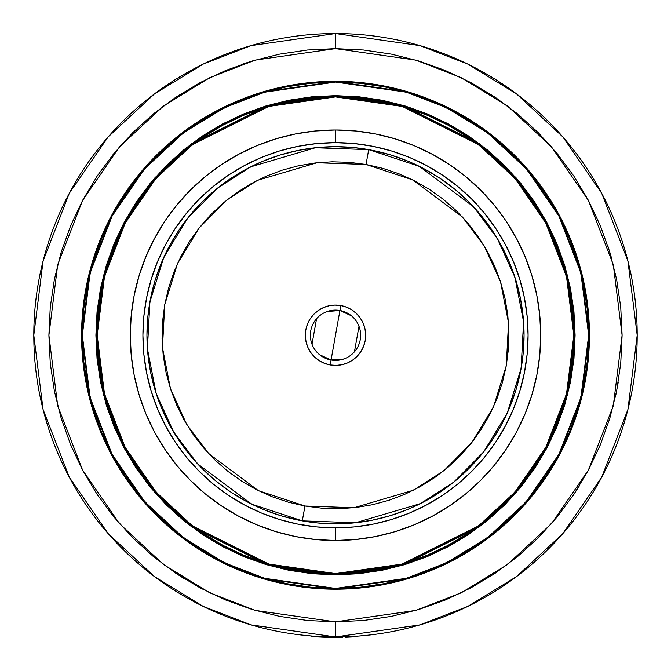 <?xml version="1.0" encoding="UTF-8"?>
<svg xmlns="http://www.w3.org/2000/svg" width="671" height="671" viewBox="0 0 671 671"><rect width="100%" height="100%" fill="white"/><g stroke="black" fill="none" stroke-linecap="round" stroke-linejoin="round"><path stroke-width="1.01" d="M341.313 636.888L342.529 636.863L342.051 637.375L334.384 637.45M341.958 637.383L332.053 637.433M335.5 540.49L335.5 527.834A192.585 192.585 0 0 1 142.915 335.248A192.585 192.585 0 0 1 335.5 142.663L335.5 130.006A205.242 205.242 0 0 0 130.258 335.248A205.242 205.242 0 0 0 335.5 540.49L355.613 539.501L375.542 536.548L395.076 531.65L414.041 524.865L432.25 516.259L449.528 505.9L465.708 493.906L480.629 480.377L494.158 465.456L506.152 449.276L516.511 431.998L525.116 413.789L531.902 394.825L536.8 375.29L539.752 355.362L540.742 335.248L539.752 315.135L536.8 295.206L531.902 275.672L525.116 256.708L516.511 238.499L506.152 221.22L494.158 205.041L480.629 190.119L465.708 176.59L449.528 164.596L432.25 154.238L414.041 145.632L395.076 138.847L375.542 133.948L355.613 130.996L335.5 130.006L315.387 130.996L295.458 133.948L275.924 138.847L256.959 145.632L238.75 154.238L221.472 164.596L205.292 176.59L190.371 190.119L176.842 205.041L164.848 221.22L154.489 238.499L145.884 256.708L139.098 275.672L134.2 295.206L131.248 315.135L130.258 335.248L131.248 355.362L134.2 375.29L139.098 394.825L145.884 413.789L154.489 431.998L164.848 449.276L176.842 465.456L190.371 480.377L205.292 493.906L221.472 505.9L238.75 516.259L256.959 524.865L275.924 531.65L295.458 536.548L315.387 539.501L335.5 540.49A205.242 205.242 0 0 0 540.742 335.248A205.242 205.242 0 0 0 335.5 130.006L335.5 142.663A192.585 192.585 0 0 1 528.085 335.248A192.585 192.585 0 0 1 335.5 527.834L335.5 540.49M335.5 573.588L268.761 564.059L192.493 525.921L155.924 491.969L125.2 447.406L104.491 393.919L97.161 335.248L104.491 276.578L125.2 223.091L155.924 178.528L192.493 144.575L268.761 106.437L335.5 96.909L335.5 96.406L268.626 105.959L192.191 144.173L155.546 178.201L124.756 222.847L104.005 276.452L96.658 335.248L104.005 394.045L124.756 447.649L155.546 492.296L192.191 526.324L268.626 564.537L335.5 574.091L335.5 573.588L335.5 574.091A238.842 238.842 0 0 1 96.658 335.248A238.842 238.842 0 0 1 335.5 96.406L312.09 97.555L288.907 100.994L266.169 106.689L244.101 114.582L222.906 124.605L202.801 136.658L183.98 150.623L166.609 166.358L150.874 183.728L136.909 202.55L124.856 222.655L114.833 243.85L106.941 265.917L101.246 288.656L97.807 311.839L96.658 335.248L97.807 358.658L101.246 381.841L106.941 404.579L114.833 426.647L124.856 447.842L136.909 467.947L150.874 486.769L166.609 504.139L183.98 519.874L202.801 533.839L222.906 545.892L244.101 555.915L266.169 563.808L288.907 569.503L312.09 572.942L335.5 574.091L358.91 572.942L382.093 569.503L404.831 563.808L426.899 555.915L448.094 545.892L468.199 533.839L487.02 519.874L504.391 504.139L520.126 486.769L534.091 467.947L546.144 447.842L556.167 426.647L564.059 404.579L569.754 381.841L573.193 358.658L574.342 335.248L573.193 311.839L569.754 288.656L564.059 265.917L556.167 243.85L546.144 222.655L534.091 202.55L520.126 183.728L504.391 166.358L487.02 150.623L468.199 136.658L448.094 124.605L426.899 114.582L404.831 106.689L382.093 100.994L358.91 97.555L335.5 96.406A238.842 238.842 0 0 1 574.342 335.248A238.842 238.842 0 0 1 335.5 574.091L402.374 564.537L478.809 526.324L515.454 492.296L546.244 447.649L566.995 394.045L574.342 335.248L566.995 276.452L546.244 222.847L515.454 178.201L478.809 144.173L402.374 105.959L335.5 96.406L335.5 96.909L402.239 106.437L478.507 144.575L515.076 178.528L545.8 223.091L566.509 276.578L573.839 335.248L566.509 393.919L545.8 447.406L515.076 491.969L478.507 525.921L402.239 564.059L335.5 573.588L312.141 572.438L289 569.008L266.312 563.33L244.294 555.445L223.149 545.448L203.087 533.42L184.299 519.488L166.97 503.778L151.26 486.45L137.329 467.662L125.301 447.599L115.303 426.454L107.419 404.437L101.74 381.749L98.31 358.608L97.161 335.248L98.31 311.889L101.74 288.748L107.419 266.06L115.303 244.043L125.301 222.898L137.329 202.835L151.26 184.047L166.97 166.718L184.299 151.009L203.087 137.077L223.149 125.049L244.294 115.051L266.312 107.167L289 101.489L312.141 98.058L335.5 96.909L358.859 98.058L382 101.489L404.688 107.167L426.706 115.051L447.851 125.049L467.913 137.077L486.701 151.009L504.03 166.718L519.74 184.047L533.671 202.835L545.699 222.898L555.697 244.043L563.581 266.06L569.26 288.748L572.69 311.889L573.839 335.248L572.69 358.608L569.26 381.749L563.581 404.437L555.697 426.454L545.699 447.599L533.671 467.662L519.74 486.45L504.03 503.778L486.701 519.488L467.913 533.42L447.851 545.448L426.706 555.445L404.688 563.33L382 569.008L358.859 572.438L335.5 573.588M312.04 97.303L335.5 96.154A239.094 239.094 0 0 1 574.594 335.248A239.094 239.094 0 0 1 335.5 574.342L268.551 564.781L192.04 526.525L155.362 492.464L124.529 447.767L103.762 394.103L96.406 335.248L103.762 276.393L124.529 222.73L155.362 178.033L192.04 143.971L268.551 105.716L335.5 96.154L335.5 95.651L268.408 105.23L191.738 143.569L154.984 177.706L124.093 222.495L103.275 276.267L95.903 335.248L103.275 394.229L124.093 448.002L154.984 492.791L191.738 526.928L268.408 565.267L335.5 574.846L335.5 574.342L335.5 574.846L358.985 573.697L382.244 570.241L405.049 564.529L427.192 556.611L448.446 546.555L468.618 534.468L487.498 520.461L504.919 504.667L520.713 487.247L534.72 468.366L546.806 448.194L556.863 426.941L564.781 404.798L570.493 381.992L573.948 358.733L575.097 335.248L573.948 311.763L570.493 288.505L564.781 265.699L556.863 243.556L546.806 222.302L534.72 202.13L520.713 183.25L504.919 165.829L487.498 150.036L468.618 136.028L448.446 123.942L427.192 113.885L405.049 105.968L382.244 100.256L358.985 96.8L335.5 95.651L312.015 96.8L288.756 100.256L265.951 105.968L243.808 113.885L222.554 123.942L202.382 136.028L183.502 150.036L166.081 165.829L150.287 183.25L136.28 202.13L124.194 222.302L114.137 243.556L106.219 265.699L100.507 288.505L97.052 311.763L95.903 335.248L97.052 358.733L100.507 381.992L106.219 404.798L114.137 426.941L124.194 448.194L136.28 468.366L150.287 487.247L166.081 504.667L183.502 520.461L202.382 534.468L222.554 546.555L243.808 556.611L265.951 564.529L288.756 570.241L312.015 573.697L335.5 574.846L402.592 565.267L479.262 526.928L516.016 492.791L546.907 448.002L567.725 394.229L575.097 335.248L567.725 276.267L546.907 222.495L516.016 177.706L479.262 143.569L402.592 105.23L335.5 95.651L335.5 96.154L402.449 105.716L478.96 143.971L515.638 178.033L546.471 222.73L567.238 276.393L574.594 335.248L567.238 394.103L546.471 447.767L515.638 492.464L478.96 526.525L402.449 564.781L335.5 574.342A239.094 239.094 0 0 1 96.406 335.248A239.094 239.094 0 0 1 335.5 96.154L358.935 97.303M335.5 588.425L264.609 578.293L224.559 562.818L183.594 537.79L144.751 501.723L112.107 454.393L90.115 397.567L82.323 335.248L90.115 272.929L112.107 216.104L144.751 168.773L183.594 132.707L224.559 107.679L264.609 92.204L335.5 82.072L335.5 81.568L264.466 91.717L224.34 107.226L183.292 132.304L144.374 168.446L111.663 215.869L89.629 272.803L81.82 335.248L89.629 397.693L111.663 454.628L144.374 502.051L183.292 538.192L224.34 563.271L264.466 578.779L335.5 588.928L335.5 588.425L335.5 588.928A253.68 253.68 0 0 1 81.82 335.248A253.68 253.68 0 0 1 335.5 81.568L310.631 82.793L286.014 86.442L261.858 92.497L238.423 100.876L215.919 111.52L194.565 124.32L174.569 139.149L156.125 155.873L139.4 174.317L124.571 194.313L111.772 215.668L101.128 238.171L92.749 261.606L86.693 285.762L83.045 310.379L81.82 335.248L83.045 360.117L86.693 384.735L92.749 408.891L101.128 432.325L111.772 454.829L124.571 476.184L139.4 496.179L156.125 514.623L174.569 531.348L194.565 546.177L215.919 558.977L238.423 569.62L261.858 577.999L286.014 584.055L310.631 587.704L335.5 588.928L360.369 587.704L384.986 584.055L409.142 577.999L432.577 569.62L455.081 558.977L476.435 546.177L496.431 531.348L514.875 514.623L531.6 496.179L546.429 476.184L559.228 454.829L569.872 432.325L578.251 408.891L584.307 384.735L587.955 360.117L589.18 335.248L587.955 310.379L584.307 285.762L578.251 261.606L569.872 238.171L559.228 215.668L546.429 194.313L531.6 174.317L514.875 155.873L496.431 139.149L476.435 124.32L455.081 111.52L432.577 100.876L409.142 92.497L384.986 86.442L360.369 82.793L335.5 81.568A253.68 253.68 0 0 1 589.18 335.248A253.68 253.68 0 0 1 335.5 588.928L406.534 578.779L446.66 563.271L487.708 538.192L526.626 502.051L559.337 454.628L581.371 397.693L589.18 335.248L581.371 272.803L559.337 215.869L526.626 168.446L487.708 132.304L446.66 107.226L406.534 91.717L335.5 81.568L335.5 82.072L406.391 92.204L446.441 107.679L487.406 132.707L526.249 168.773L558.893 216.104L580.885 272.929L588.677 335.248L580.885 397.567L558.893 454.393L526.249 501.723L487.406 537.79L446.441 562.818L406.391 578.293L335.5 588.425L310.681 587.2L286.106 583.56L262.009 577.521L238.616 569.151L216.154 558.532L194.842 545.758L174.888 530.954L156.477 514.271L139.794 495.861L124.991 475.907L112.216 454.594L101.598 432.132L93.227 408.74L87.188 384.642L83.548 360.067L82.323 335.248L83.548 310.43L87.188 285.854L93.227 261.757L101.598 238.364L112.216 215.903L124.991 194.59L139.794 174.636L156.477 156.226L174.888 139.543L194.842 124.739L216.154 111.965L238.616 101.346L262.009 92.975L286.106 86.936L310.681 83.296L335.5 82.072L360.319 83.296L384.894 86.936L408.991 92.975L432.384 101.346L454.846 111.965L476.158 124.739L496.112 139.543L514.523 156.226L531.206 174.636L546.009 194.59L558.784 215.903L569.402 238.364L577.773 261.757L583.812 285.854L587.452 310.43L588.677 335.248L587.452 360.067L583.812 384.642L577.773 408.74L569.402 432.132L558.784 454.594L546.009 475.907L531.206 495.861L514.523 514.271L496.112 530.954L476.158 545.758L454.846 558.532L432.384 569.151L408.991 577.521L384.894 583.56L360.319 587.2L335.5 588.425M335.5 81.317A253.932 253.932 0 0 1 589.432 335.248A253.932 253.932 0 0 1 335.5 589.18L360.386 587.955L385.037 584.298L409.209 578.243L432.678 569.847L455.198 559.195L476.578 546.387L496.59 531.541L515.051 514.8L531.793 496.339L546.639 476.326L559.446 454.946L570.098 432.426L578.494 408.958L584.55 384.785L588.207 360.134L589.432 335.248L588.207 310.363L584.55 285.712L578.494 261.539L570.098 238.071L559.446 215.55L546.639 194.171L531.793 174.158L515.051 155.697L496.59 138.956L476.578 124.11L455.198 111.302L432.678 100.65L409.209 92.254L385.037 86.198L360.386 82.541L335.5 81.317L310.614 82.541L285.963 86.198L261.791 92.254L238.322 100.65L215.802 111.302L194.422 124.11L174.41 138.956L155.949 155.697L139.207 174.158L124.361 194.171L111.554 215.55L100.902 238.071L92.506 261.539L86.45 285.712L82.793 310.363L81.568 335.248L82.793 360.134L86.45 384.785L92.506 408.958L100.902 432.426L111.554 454.946L124.361 476.326L139.207 496.339L155.949 514.8L174.41 531.541L194.422 546.387L215.802 559.195L238.322 569.847L261.791 578.243L285.963 584.298L310.614 587.955L335.5 589.18A253.932 253.932 0 0 1 81.568 335.248A253.932 253.932 0 0 1 335.5 81.317M335.5 33.55A301.698 301.698 0 0 1 637.198 335.248A301.698 301.698 0 0 1 335.5 636.947L419.979 624.877L467.704 606.441L516.519 576.607L562.81 533.63L601.702 477.224L627.913 409.511L637.198 335.248L627.913 260.985L601.702 193.273L562.81 136.867L516.519 93.89L467.704 64.055L419.979 45.62L335.5 33.55L335.5 48.631L415.752 60.096L461.094 77.618L507.469 105.959L551.445 146.79L588.392 200.369L613.294 264.701L622.109 335.248L613.294 405.796L588.392 470.128L551.445 523.707L507.469 564.537L461.094 592.879L415.752 610.4L335.5 621.858L255.248 610.4L209.906 592.879L163.531 564.537L119.555 523.707L82.608 470.128L57.706 405.796L48.891 335.248L57.706 264.701L82.608 200.369L119.555 146.79L163.531 105.959L209.906 77.618L255.248 60.096L335.5 48.631L335.5 33.55L251.021 45.62L203.296 64.055L154.481 93.89L108.19 136.867L69.298 193.273L43.087 260.985L33.802 335.248L43.087 409.511L69.298 477.224L108.19 533.63L154.481 576.607L203.296 606.441L251.021 624.877L335.5 636.947L335.5 621.858L335.5 636.947A301.698 301.698 0 0 1 33.802 335.248A301.698 301.698 0 0 1 335.5 33.55L335.5 46.123M312.225 636.049L304.005 635.294M314.615 636.225L313.609 636.15M312.929 636.1L312.443 636.066M318.339 636.46L317.92 636.435M317.039 636.385L316.158 636.326M315.739 636.301L314.682 636.225M321.25 636.611L320.637 636.578M358.188 636.091L368.144 635.177M342.076 636.871L342.52 636.863M342.537 636.863L357.006 636.183M346.077 636.762L347.385 636.712M339.87 636.913L339.241 636.922M303.871 635.286L299.023 634.732M184.466 578.838L175.475 573.026M114.397 517.618L108.207 509.843M242.684 64.081L253.864 60.507M607.683 245.435L611.466 257.849M618.268 382.034L615.928 394.481M579.224 486.072L573.109 495.525M337.312 636.938L335.508 636.947L335.5 624.374M335.5 48.631L363.59 50.015L391.419 54.141L418.696 60.977L445.183 70.455L470.606 82.474L494.737 96.934L517.324 113.693L538.167 132.581L557.056 153.424L573.814 176.012L588.274 200.143L600.293 225.565L609.771 252.053L616.607 279.329L620.734 307.159L622.109 335.248L620.734 363.338L616.607 391.168L609.771 418.444L600.293 444.932L588.274 470.354L573.814 494.485L557.056 517.073L538.167 537.916L517.324 556.804L494.737 573.562L470.606 588.022L445.183 600.042L418.696 609.52L391.419 616.355L363.59 620.482L335.5 621.858L307.41 620.482L279.581 616.355L252.304 609.52L225.817 600.042L200.394 588.022L176.263 573.562L153.676 556.804L132.833 537.916L113.944 517.073L97.186 494.485L82.726 470.354L70.707 444.932L61.229 418.444L54.393 391.168L50.266 363.338L48.891 335.248L50.266 307.159L54.393 279.329L61.229 252.053L70.707 225.565L82.726 200.143L97.186 176.012L113.944 153.424L132.833 132.581L153.676 113.693L176.263 96.934L200.394 82.474L225.817 70.455L252.304 60.977L279.581 54.141L307.41 50.015L335.5 48.631M360.386 82.541L361.149 82.617M455.198 111.302L476.578 124.11M588.132 309.599L588.207 310.363M588.207 360.134L588.132 360.897M559.446 454.946L546.639 476.326M361.149 587.88L360.386 587.955M310.614 587.955L309.851 587.88M215.802 559.195L194.422 546.387M82.868 360.897L82.793 360.134M82.793 310.363L82.868 309.599M111.554 215.55L124.361 194.171M309.851 82.617L310.614 82.541M520.327 183.569L534.393 202.55M573.445 358.683L569.998 381.891M487.18 520.075L468.333 534.049M358.96 573.193L335.5 574.342L312.065 573.193M150.673 486.928L136.607 467.947M97.555 311.814L101.002 288.605M183.82 150.421L202.667 136.448M335.5 142.663L354.38 143.594L373.068 146.362L391.403 150.958L409.201 157.324L426.286 165.401L442.491 175.123L457.672 186.379L471.679 199.069L484.37 213.076L495.626 228.257L505.347 244.462L513.424 261.547L519.79 279.346L524.387 297.681L527.154 316.368L528.085 335.248L527.154 354.129L524.387 372.816L519.79 391.151L513.424 408.949L505.347 426.035L495.626 442.239L484.37 457.421L471.679 471.428L457.672 484.118L442.491 495.374L426.286 505.095L409.201 513.172L391.403 519.539L373.068 524.135L354.38 526.903L335.5 527.834L316.62 526.903L297.932 524.135L279.597 519.539L261.799 513.172L244.714 505.095L228.509 495.374L213.328 484.118L199.321 471.428L186.63 457.421L175.374 442.239L165.653 426.035L157.576 408.949L151.21 391.151L146.614 372.816L143.846 354.129L142.915 335.248L143.846 316.368L146.614 297.681L151.21 279.346L157.576 261.547L165.653 244.462L175.374 228.257L186.63 213.076L199.321 199.069L213.328 186.379L228.509 175.123L244.714 165.401L261.799 157.324L279.597 150.958L297.932 146.362L316.62 143.594L335.5 142.663M335.5 523.808L353.986 522.902L372.288 520.184L390.237 515.689L407.658 509.457L424.391 501.547L440.26 492.028L455.123 481.006L468.836 468.584L481.258 454.871L492.279 440.008L501.799 424.139L509.708 407.406L515.94 389.985L520.436 372.036L523.154 353.734L524.059 335.248L523.154 316.762L520.436 298.461L515.94 280.512L509.708 263.091L501.799 246.358L492.279 230.489L481.258 215.626L468.836 201.912L455.123 189.49L440.26 178.469L424.391 168.949L407.658 161.04L390.237 154.808L372.288 150.312L353.986 147.595L335.5 146.689L317.014 147.595L298.712 150.312L280.763 154.808L263.342 161.04L246.609 168.949L230.74 178.469L215.877 189.49L202.164 201.912L189.742 215.626L178.721 230.489L169.201 246.358L161.292 263.091L155.06 280.512L150.564 298.461L147.846 316.762L146.941 335.248L147.846 353.734L150.564 372.036L155.06 389.985L161.292 407.406L169.201 424.139L178.721 440.008L189.742 454.871L202.164 468.584L215.877 481.006L230.74 492.028L246.609 501.547L263.342 509.457L280.763 515.689L298.712 520.184L317.014 522.902L335.5 523.808M335.5 574.091L347.217 573.806M574.342 335.248L574.057 323.531M335.5 96.406L323.783 96.691M96.658 335.248L96.943 346.966M313.189 636.628L311.201 635.965M315.705 636.804L313.29 636.636M328.564 637.375L321.543 637.131L328.564 637.375M354.9 636.829L354.867 636.326L354.9 636.829L345.699 637.274L345.682 636.771L345.699 637.274L354.9 636.829M327.456 637.341L335.5 637.45L327.456 637.341M327.272 637.341L318.029 636.947L327.272 637.341M312.09 636.544L313.047 636.611M313.072 636.108L312.074 636.033M335.542 637.45L311.52 636.494L311.05 635.957L311.52 636.494L311 636.452L311.973 636.536M335.685 637.45L335.685 636.947M340.633 637.408L341.069 637.4M342.537 637.366L341.22 637.391M340.449 637.408L335.861 637.45M333.479 637.442L332.925 637.442M332.422 637.433L314.422 636.712M335.416 637.45L342.051 637.375L342.638 636.863L342.646 637.366M332.254 637.433L328.983 637.383M313.349 636.636L311 636.452L311.042 635.957M314.02 636.687L316.871 636.871M314.229 636.704L313.667 636.662M313.558 636.653L312.753 636.594M332.22 637.433L334.267 637.45M335.5 637.45L334.712 637.45L334.72 636.947L334.712 637.45L311.52 636.494M343.711 359.01L331.071 360L339.929 310.497L351.436 315.806M358.993 326.299L354.439 351.789M327.289 311.487L339.929 310.497A25.137 25.137 0 0 1 360.252 339.677A25.137 25.137 0 0 1 331.071 360A25.137 25.137 0 0 0 360.252 339.677A25.137 25.137 0 0 0 339.929 310.497L340.809 305.548A30.17 30.17 0 0 1 365.2 340.558A30.17 30.17 0 0 1 330.191 364.949L331.071 360L330.191 364.949L336.087 365.41L341.958 364.722L347.586 362.894L352.745 360L357.24 356.167L360.906 351.52L363.59 346.253L365.2 340.558L365.661 334.661L364.974 328.79L363.145 323.162L360.252 318.004L356.418 313.508L351.772 309.843L346.504 307.159L340.809 305.548L334.913 305.087L329.042 305.775L323.414 307.603L318.255 310.497L313.76 314.33L310.094 318.977L307.41 324.244L305.8 329.939L305.339 335.835L306.026 341.707L307.855 347.335L310.748 352.493L314.582 356.989L319.228 360.654L324.496 363.338L330.191 364.949A30.17 30.17 0 0 1 305.8 329.939A30.17 30.17 0 0 1 340.809 305.548L339.929 310.497A25.137 25.137 0 0 0 310.748 330.82A25.137 25.137 0 0 0 331.071 360A25.137 25.137 0 0 1 310.748 330.82A25.137 25.137 0 0 1 339.929 310.497L331.071 360L319.564 354.691M304.961 506.018L258.369 490.635L208.614 453.546L186.764 424.525L170.451 388.668L162.466 347.687L164.731 304.709L177.505 263.619L199.195 227.947L226.915 199.958L257.471 180.314L316.997 162.759L366.039 164.479L368.689 149.633L315.387 147.763L250.686 166.844L217.471 188.19L187.343 218.612L163.766 257.387L149.885 302.059L147.427 348.769L156.1 393.315L173.831 432.292L197.576 463.829L251.667 504.147L302.311 520.864L304.961 506.018L302.311 520.864A188.559 188.559 0 0 1 149.885 302.059A188.559 188.559 0 0 1 368.689 149.633A188.559 188.559 0 0 1 521.115 368.438A188.559 188.559 0 0 1 302.311 520.864L355.613 522.734L420.314 503.653L453.529 482.306L483.657 451.885L507.234 413.11L521.115 368.438L523.573 321.728L514.9 277.182L497.169 238.205L473.424 206.668L419.333 166.349L368.689 149.633L366.039 164.479L412.631 179.862L462.386 216.951L484.236 245.972L500.549 281.828L508.534 322.81L506.269 365.787L493.495 406.878L471.805 442.55L444.085 470.539L413.529 490.182L354.003 507.737L304.961 506.018L288.371 502.202L272.233 496.775L256.708 489.796L241.937 481.333L228.073 471.461L215.24 460.272L203.565 447.884L193.156 434.405L184.122 419.979L176.548 404.73L170.501 388.819L166.047 372.388L163.221 355.596L162.055 338.612L162.558 321.602L164.731 304.709L168.547 288.119L173.974 271.981L180.952 256.456L189.415 241.686L199.287 227.821L210.476 214.988L222.864 203.313L236.343 192.904L250.769 183.871L266.018 176.297L281.929 170.249L298.36 165.796L315.152 162.969L332.137 161.803L349.146 162.307L366.039 164.479L382.629 168.295L398.767 173.722L414.292 180.7L429.063 189.163L442.927 199.035L455.76 210.224L467.435 222.613L477.844 236.091L486.878 250.518L494.452 265.766L500.499 281.677L504.953 298.109L507.779 314.9L508.945 331.885L508.442 348.895L506.269 365.787L502.453 382.378L497.026 398.515L490.048 414.041L481.585 428.811L471.713 442.675L460.524 455.508L448.136 467.184L434.657 477.593L420.231 486.626L404.982 494.2L389.071 500.247L372.64 504.701L355.848 507.528L338.863 508.693L321.854 508.19L304.961 506.018M377.874 100.197L379.82 100.549M391.285 103.007L402.6 106.026M413.789 109.599L424.751 113.709M435.529 118.356L446.03 123.523M456.305 129.209L466.261 135.383M475.915 142.034L483.372 147.687M483.447 147.746L485.225 149.155M494.175 156.729L501.078 163.112M501.229 163.254L502.747 164.731M510.908 173.143L518.649 181.942M525.955 191.118L532.799 200.637M539.165 210.476L545.037 220.616M550.413 231.042L554.204 239.253M554.347 239.581L555.269 241.711M559.589 252.606L562.659 261.447M562.675 261.497L563.372 263.695M566.618 274.984L569.293 286.374M571.407 297.924L572.959 309.524M573.931 321.216L574.334 332.925M574.158 344.659L573.411 356.343M572.086 368.002L570.199 379.568M567.741 391.034L564.722 402.348M561.149 413.537L557.039 424.5M552.392 435.278L547.226 445.779M541.539 456.054L535.366 466.01M528.714 475.664L523.061 483.12M523.003 483.195L521.593 484.974M514.02 493.923L506.018 502.495M497.605 510.656L488.807 518.398M479.631 525.703L470.111 532.548M460.272 538.914L450.132 544.785M439.706 550.161L429.037 555.018M418.142 559.337L409.302 562.407M409.251 562.424L407.054 563.12M395.764 566.366L384.374 569.042M372.824 571.155L361.224 572.707M349.532 573.68L337.823 574.082M326.089 573.906L314.405 573.16M302.747 571.835L293.462 570.367M293.126 570.3L291.18 569.947M279.715 567.49L268.4 564.47M257.211 560.897L246.249 556.787M235.471 552.141L224.97 546.974M214.695 541.287L204.739 535.114M195.085 528.463L187.628 522.81M187.553 522.751L185.775 521.342M176.825 513.768L169.922 507.385M169.771 507.242L168.253 505.766M160.092 497.354L152.351 488.555M145.045 479.379L138.201 469.859M131.835 460.021L125.963 449.88M120.587 439.455L116.796 431.243M116.653 430.916L115.731 428.786M111.411 417.89L108.341 409.05M108.325 409L107.628 406.802M104.382 395.513L101.707 384.122M99.593 372.573L98.041 360.973M97.069 349.281L96.666 337.572M96.842 325.838L97.589 314.154M98.914 302.495L100.801 290.929M103.259 279.463L106.278 268.148M109.851 256.959L113.961 245.997M118.608 235.219L123.774 224.718M129.461 214.443L135.634 204.487M142.286 194.833L147.939 187.377M147.997 187.301L149.407 185.523M156.98 176.574L164.982 168.002M173.395 159.841L182.193 152.099M191.369 144.793L200.889 137.949M210.728 131.583L220.868 125.712M231.294 120.335L241.963 115.479M252.858 111.16L261.698 108.09M261.749 108.073L263.946 107.377M275.236 104.131L286.626 101.455M298.176 99.342L309.776 97.79M321.468 96.817L333.177 96.414M344.911 96.59L356.595 97.337M368.253 98.662L377.538 100.13M302.386 520.881L309.65 522.03M318.842 523.07L320.604 523.221M320.721 523.229L328.069 523.665M337.328 523.799L346.58 523.481M355.798 522.717L357.257 522.55M357.92 522.474L364.99 521.493M374.074 519.824L375.559 519.505M375.869 519.438L383.091 517.702M391.99 515.152L400.738 512.166M409.344 508.752L411.029 508.022M411.155 507.964L417.765 504.919M426.001 500.675L427.595 499.794M427.863 499.635L434.003 496.037M441.77 491.013L442.894 490.233M443.665 489.704L449.293 485.603M456.532 479.84L457.932 478.658M458.083 478.524L463.476 473.726M470.119 467.284L476.435 460.524M482.415 453.445L488.035 446.098M493.294 438.482L498.167 430.614M502.654 422.52L506.731 414.208M510.396 405.72L513.65 397.047M516.469 388.224L516.955 386.53M516.989 386.421L518.851 379.283M520.788 370.241L521.107 368.522M521.132 368.362L522.281 361.099M523.321 351.906L523.472 350.145M523.481 350.027L523.917 342.68M524.051 333.42L523.732 324.168M522.969 314.951L522.759 313.131M522.726 312.845L521.744 305.758M520.075 296.674L517.953 287.658M515.403 278.759L512.418 270.01M509.004 261.405L505.171 252.984M500.927 244.747L500.205 243.447M500.038 243.154L496.288 236.746M491.264 228.979L485.854 221.455M480.092 214.217L479.111 213.051M478.909 212.816L473.978 207.272M467.536 200.629L460.776 194.313M453.697 188.333L446.349 182.713M438.733 177.454L430.866 172.581M422.772 168.094L414.46 164.018M405.972 160.352L397.299 157.098M388.475 154.28L386.781 153.793M386.672 153.76L379.534 151.898M370.493 149.96L368.773 149.641M368.614 149.616L361.35 148.467M352.158 147.427L350.396 147.276M350.279 147.268L342.931 146.832M333.672 146.697L324.42 147.016M315.202 147.779L313.743 147.947M313.08 148.023L306.01 149.004M296.926 150.673L295.441 150.992M295.131 151.059L287.909 152.795M279.01 155.345L270.262 158.331M261.656 161.745L259.971 162.474M259.845 162.533L253.235 165.578M244.999 169.822L243.405 170.702M243.137 170.862L236.997 174.46M229.23 179.484L228.106 180.264M227.335 180.793L221.707 184.894M214.468 190.656L213.068 191.839M212.917 191.973L207.524 196.771M200.881 203.212L194.565 209.973M188.585 217.052L182.965 224.399M177.706 232.015L172.833 239.882M168.346 247.976L164.269 256.288M160.604 264.777L157.35 273.449M154.531 282.273L154.045 283.967M154.011 284.076L152.149 291.214M150.212 300.256L149.893 301.975M149.868 302.135L148.719 309.398M147.679 318.591L147.528 320.352M147.519 320.47L147.083 327.817M146.949 337.077L147.268 346.328M148.031 355.546L148.241 357.366M148.274 357.651L149.256 364.739M150.925 373.822L153.047 382.839M155.597 391.738L158.582 400.486M161.996 409.092L165.829 417.513M170.073 425.75L170.795 427.05M170.962 427.343L174.712 433.751M179.736 441.518L185.146 449.042M190.908 456.28L191.889 457.446M192.091 457.681L197.022 463.225M203.464 469.868L210.224 476.184M217.303 482.164L224.651 487.783M232.267 493.042L240.134 497.916M248.228 502.403L256.54 506.479M265.028 510.145L273.701 513.399M282.525 516.217L284.219 516.704M284.328 516.737L291.466 518.599M300.507 520.537L302.227 520.855M312.007 344.198L316.561 318.708"/></g></svg>
